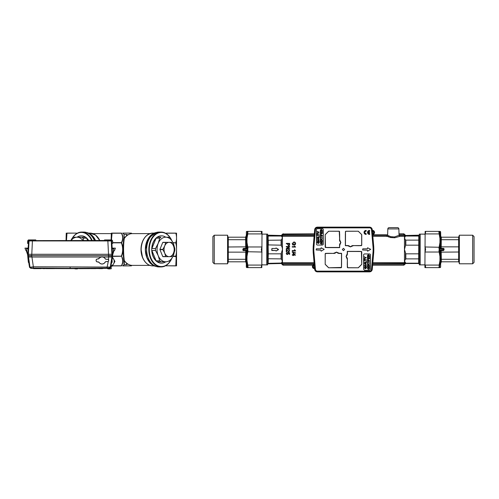 <?xml version="1.0" encoding="UTF-8"?>
<svg xmlns="http://www.w3.org/2000/svg" width="499" height="499" viewBox="0 0 499 499"><rect width="100%" height="100%" fill="white"/><g stroke="black" fill="none" stroke-linecap="round" stroke-linejoin="round"><path stroke-width="0.75" d="M96.756 268.568L103.087 268.493M96.594 268.556L103.293 268.468M96.75 268.574L99.937 268.562M53.337 268.63L52.264 268.63L53.337 268.63M51.272 268.63L50.199 268.63L51.272 268.63M48.041 268.63L50.031 268.63L48.041 268.63M47.86 268.63L45.983 268.63L47.86 268.63M45.041 268.63L42.783 268.63L45.041 268.63M39.259 268.63L34.699 268.63L39.259 268.63M35.454 268.63L38.498 268.63L35.454 268.63M54.085 268.63L54.559 268.63L54.085 268.63M53.505 268.63L53.144 268.63L53.505 268.63M52.782 268.63L53.144 268.63L52.782 268.63M51.54 268.63L51.871 268.63L51.54 268.63M50.411 268.63L51.098 268.63L50.411 268.63M49.432 268.63L49.07 268.63L49.432 268.63M48.709 268.63L49.07 268.63L48.709 268.63M48.303 268.63L47.673 268.63L48.303 268.63M46.706 268.63L46.195 268.63L46.706 268.63M44.742 268.63L45.209 268.63L44.742 268.63M44.161 268.63L43.8 268.63L44.161 268.63M43.438 268.63L43.8 268.63L43.438 268.63M40.444 268.63L41.267 268.63L40.444 268.63M89.44 268.63L86.714 268.63L89.44 268.63M83.433 268.63L85.005 268.63M92.546 268.63L90.868 268.63L92.546 268.63M91.074 268.63L93.244 268.63L91.074 268.63M95.446 268.63L93.17 268.63L95.446 268.63M95.739 268.63L93.375 268.63L95.739 268.63M101.702 268.63L98.796 268.63L101.702 268.63M100.137 268.63L101.571 268.63L100.137 268.63M102.351 268.63L101.578 268.63L102.351 268.63M101.203 268.63L100.343 268.63L101.203 268.63M101.285 268.63L100.636 268.63L101.285 268.63M79.241 268.587L92.864 268.593L79.241 268.68M97.137 268.537L95.309 268.568M97.723 268.524L97.137 268.549M104.827 268.35L97.723 268.543M80.707 268.612A2378.802 2378.802 0 0 0 82.316 268.599L85.005 268.556M102.401 268.468L85.005 268.643M40.706 268.63L33.545 268.63L40.706 268.63M40.425 268.63L33.832 268.63L40.425 268.63M36.801 268.63L37.568 268.63L36.801 268.63M36.976 268.63L37.512 268.63L36.976 268.63M35.516 268.63L36.383 268.63L35.516 268.63M36.627 268.63L35.666 268.63L36.627 268.63M34.955 268.63L34.525 268.63L34.955 268.63M37.843 268.63L38.885 268.63L37.843 268.63M105.064 239.932L108.614 239.932M28.1 240.618L28.387 239.932L29.279 239.932L28.387 239.932L28.1 240.618L109.849 240.481L109.849 240.069L107.11 240.069L107.11 240.481L105.064 240.618L35.217 240.618L36.04 240.618L35.766 239.932L31.736 239.932M28.717 240.618L28 240.618L28.717 240.618M28.468 243.35L28.618 240.936L29.029 240.936L28.337 255.65L27.919 255.65L28.518 240.942L27.657 240.942L28 240.618A0.343 0.343 0 0 0 27.657 240.942L27.551 243.35L27.657 240.942L27.551 243.35L28.374 243.35L27.551 243.35L27.657 240.942A0.343 0.343 0 0 1 28 240.618A0.343 0.343 0 0 0 27.657 240.942A0.343 0.343 -90 0 1 28 240.618L32.423 240.618L32.416 240.948L29.029 240.936A0.343 0.343 -90 0 1 29.372 240.618M111.527 240.618L112.624 240.942A0.343 0.343 0 0 0 112.281 240.618A0.343 0.343 0 0 1 112.624 240.942A0.343 0.343 0 0 0 112.281 240.618L107.859 240.618L107.865 240.948L70.141 240.948L70.141 240.618M28.611 255.65L111.944 255.65L111.252 240.936L110.909 240.618L112.181 240.618M111.932 243.606L112.73 243.35L112.624 240.942L112.73 243.35L111.901 243.35L112.169 247.997L111.913 243.35L112.73 243.35L112.624 240.942L112.73 243.35L111.807 243.487L111.657 240.936A0.343 0.343 -90 0 0 111.321 240.618L111.015 240.618M105.064 240.618L104.241 240.618L105.064 240.481L105.064 240.069L107.11 239.932M107.11 240.618L107.859 240.618M112.181 248.134L113.154 248.134L112.169 247.997L112.475 255.65L111.913 243.487M107.753 239.932L111.895 239.932L107.516 240.069M112.032 240.069L112.044 240.481L111.895 239.932L109.711 239.932M28.387 239.932L32.628 239.932M28.237 240.481L30.433 240.481L30.57 239.932L35.766 239.932M28.961 240.618L28.518 240.942L28.755 240.618M28.106 248.134L28.468 243.487M111.813 243.35L111.657 240.936L107.865 240.948L108.514 254.284L112.312 254.284L111.807 243.487M112.624 240.942A0.343 0.343 90 0 0 112.281 240.618L112.624 240.942M112.044 240.481L109.98 240.618M35.217 239.932L35.217 240.481L30.296 240.618M27.969 254.284L108.514 254.284L108.557 255.65L31.724 255.65L32.416 240.948L70.141 240.948M112.475 255.65L112.312 254.284M111.944 255.65L112.362 255.65M28.337 255.65L31.724 255.65L33.358 266.772L29.522 267.333L27.813 256.555M27.813 255.65L27.863 254.284L27.919 255.65M30.57 255.65L29.372 255.65M110.909 255.65L109.711 255.65M112.088 255.65L111.695 255.65L111.901 257.016L110.298 267.065L33.358 266.772L33.346 268.038L70.141 268.319L70.141 267.052M33.24 268.044L32.179 268.331A2378.802 2378.802 0 0 0 77.738 268.618L43.818 268.487M104.834 268.381A2378.802 2378.802 0 0 0 108.096 268.331L108.532 268.325A2378.802 2378.802 0 0 0 109.468 268.306L110.759 267.333L110.298 267.065L109.007 268.044L106.929 268.038L108.314 261.326M33.24 268.319L108.096 268.331M28.412 262.48L27.819 255.925L28.343 255.925L29.984 267.065L31.275 268.044L33.346 268.038M26.235 250.604L27.638 254.764L27.844 257.016L108.514 257.016L108.551 255.925L112.468 255.925L111.932 262.15M112.213 248.814L113.747 248.814L113.872 248.134L112.163 248.134M112.525 255.9L113.747 248.814M112.574 255.157L112.468 256.149M113.872 248.146L115.35 248.134L114.464 250.598L113.791 250.935L112.899 254.097L113.99 250.604M113.154 248.134L113.884 248.134M113.092 248.134L112.574 248.134M114.464 250.598L114.913 249.594M115.175 248.864L115.35 248.153M26.441 250.61L26.784 250.617L26.441 250.61M25.929 250.598L24.95 248.134L28.119 248.134M27.501 254.116L27.613 254.945M28.069 248.814L26.553 248.814L26.428 248.134M108.426 268.231L70.141 268.599L32.186 268.057M108.464 268.25L70.141 268.599L31.817 268.25M94.704 268.325A2378.621 2378.621 0 0 0 95.022 268.325L95.022 268.312M97.149 268.3L96.27 268.3A2378.608 2378.608 0 0 1 94.947 268.312L96.319 268.244M96.07 268.312L96.494 268.306M95.128 268.375L95.209 268.368A2378.671 2378.671 0 0 0 95.889 268.362L95.964 268.362M89.265 268.294L90.157 268.356L89.234 268.393M112.431 257.016L108.514 257.016L108.626 259.979M108.639 260.852L108.713 260.347M86.745 268.425L87.543 268.325M88.504 268.343L87.631 268.431L88.448 268.3M103.093 257.016L104.597 257.908A3.587 3.587 0 0 1 105.121 258.576A1.366 1.366 0 0 0 106.293 259.237L105.601 259.05M105.601 261.819L106.293 261.626A1.366 1.366 0 0 0 105.121 262.287A3.587 3.587 0 0 1 99.145 262.536A1.366 1.366 0 0 0 98.035 261.969L99.201 262.493A3.518 3.518 0 0 0 105.064 262.256A1.435 1.435 0 0 1 106.293 261.563L107.516 261.626A1.198 1.198 0 0 0 108.713 260.434A1.198 1.198 0 0 0 107.516 259.237L108.345 259.567M99.201 262.493A1.435 1.435 0 0 0 98.035 261.9L97.611 261.969C95.945 261.426 95.665 260.484 96.775 259.143A1.534 1.534 0 0 0 97.611 261.969L97.611 261.9A1.472 1.472 0 0 1 96.139 260.434A1.472 1.472 0 0 1 97.611 258.962L98.035 258.962A1.435 1.435 0 0 0 99.201 258.37A3.518 3.518 0 0 1 105.064 258.613A1.435 1.435 0 0 0 106.293 259.305L107.516 259.237L106.293 259.305M101.06 257.016L98.035 258.894L96.775 259.143M106.312 268.163L106.243 268.169A2378.608 2378.608 0 0 0 107.535 268.15L107.466 268.144M93.762 268.275L92.546 268.368L93.743 268.319M93.176 268.331L91.236 268.381L93.176 268.331M93.706 268.319L91.236 268.381M93.874 268.375L92.546 268.368M87.787 268.375L88.379 268.319M87.631 268.45L87.631 268.381A2378.608 2378.608 0 0 0 88.379 268.368L90.02 268.306M97.392 268.35A2378.677 2378.677 0 0 0 99.276 268.331L99.276 268.312A2378.658 2378.658 0 0 1 98.546 268.319L98.409 268.275A2378.608 2378.608 0 0 1 97.392 268.287L97.255 268.287M99.276 268.331L98.546 268.319M100.761 268.2L100.761 268.287A2378.652 2378.652 0 0 0 101.515 268.275L101.515 268.206M99.607 268.325L99.607 268.325A2378.677 2378.677 0 0 0 101.615 268.3L101.615 268.281A2378.658 2378.658 0 0 1 100.761 268.294L100.761 268.269A2378.633 2378.633 0 0 0 101.515 268.262L101.584 268.206M101.615 268.3L100.761 268.269A2378.627 2378.627 0 0 0 101.615 268.25L101.684 268.181M99.476 268.262L99.607 268.256A2378.608 2378.608 0 0 0 101.615 268.231L99.607 268.256M103.087 268.169L103.087 268.237A2378.627 2378.627 0 0 0 103.829 268.219L103.898 268.15M101.802 268.231L103.829 268.2A2378.608 2378.608 0 0 1 101.933 268.231L101.865 268.225M101.933 268.294A2378.677 2378.677 0 0 0 102.95 268.281L102.95 268.213M102.95 268.281L103.087 268.256A2378.652 2378.652 0 0 0 103.773 268.244L103.842 268.175M103.087 268.275L103.773 268.231A2378.639 2378.639 0 0 1 103.087 268.237L103.087 268.213M105.308 268.138L105.308 268.206A2378.627 2378.627 0 0 0 106.056 268.188L106.125 268.113M104.154 268.2L104.154 268.2A2378.608 2378.608 0 0 0 106.056 268.169L104.154 268.2M104.154 268.262A2378.677 2378.677 0 0 0 105.17 268.25L105.17 268.181M106 268.213L106 268.194A2378.639 2378.639 0 0 1 105.308 268.206L105.308 268.225A2378.652 2378.652 0 0 0 106 268.213L106.069 268.144M106.137 268.213L105.308 268.244M106.929 268.038L70.141 268.319M108.489 268.3L109.468 268.306L109.007 268.044M31.73 255.925L28.343 255.925M26.553 248.814L27.707 255.164M108.557 255.925L111.67 255.925M31.275 268.044L30.813 268.306L29.522 267.333M31.855 268.231L30.813 268.306A2378.802 2378.802 0 0 0 31.749 268.325M27.844 257.016L28.349 262.15L27.825 257.016M111.277 268.712L107.584 268.712L111.277 268.712L111.071 266.241L112.075 266.241A5.464 5.464 0 0 0 112.25 266.142L114.895 261.557A5.464 5.464 0 0 0 114.895 261.357L112.25 256.773M111.152 265.917A4.784 4.784 0 0 0 112.425 257.727M111.857 262.717A2.732 2.732 0 0 0 112.125 260.989M75.811 268.949L74.445 268.712L78.137 268.687M76.478 268.961L78.137 268.712M76.104 268.961L74.445 268.63M77.264 268.899L78.094 268.724M108.957 268.949L107.584 268.712L107.584 268.337M109.287 268.967L109.605 268.961M110.404 268.899L111.233 268.724M424.917 264.875L420.202 264.875L420.202 234.125L419.316 234.125L419.316 264.875L420.202 264.875L419.316 264.875M424.917 234.125L420.202 234.125M441.565 237.2L440.997 236.969L440.704 235.491L440.704 247.984M440.704 251.016L440.704 263.509L441.316 261.8L458.643 261.8L458.643 259.293L458.643 261.8L441.316 261.8L441.316 259.293L458.643 259.293L458.643 237.2L441.316 237.2L441.185 248.359M440.636 237.206L440.636 248.053M440.636 250.947L440.636 266.928A0.686 0.686 0 0 1 439.95 267.607L440.542 267.264L439.482 266.846L440.542 260.459A0.686 0.418 180 0 0 440.636 260.253L440.636 256.174L439.575 250.928L440.636 251.309L441.135 250.629M441.11 245.888L440.997 239.62L440.873 248.203L440.997 246.849L458.968 246.849L459.099 250.748M441.178 257.59L440.873 250.797L440.997 262.031L441.316 261.8M441.316 237.2L440.997 236.969L441.316 239.707L458.643 239.707L458.968 236.969L458.4 237.2M441.185 250.641L441.316 259.293L440.997 259.38M458.643 237.2L459.361 235.216L459.361 263.784L458.968 262.031L458.4 261.8L458.968 262.031L458.968 259.38L459.124 260.971M459.13 261.326L459.099 261.807M440.997 252.151L458.643 252.007L458.968 252.151L458.968 259.38L458.968 239.62M458.837 240.743L458.968 246.849M459.105 237.243L459.13 237.611M459.361 235.216L472.684 235.216L472.684 263.784L459.361 263.784M472.684 263.784L474.05 262.412L474.05 236.588L472.684 235.216M424.917 234.486L425.136 233.919C425.753 232.303 425.753 231.461 425.136 231.393L424.917 267.607L439.95 267.607L439.145 267.607L439.738 267.239M439.95 267.607A0.686 0.686 0 0 0 440.636 266.928L439.95 267.607A0.686 0.686 0 0 0 440.636 266.928L440.542 260.459L439.95 260.597L439.95 256.511L440.542 256.299L440.542 251.278M424.917 264.514L425.136 265.081C425.753 266.697 425.753 267.539 425.136 267.607C425.753 267.539 425.753 266.697 425.136 265.081L439.145 265.081L439.145 267.607L439.145 265.081L439.738 265.013M439.07 233.594L439.145 233.919L425.136 233.919C425.753 232.303 425.753 231.461 425.136 231.393L439.95 231.393L440.542 231.736L439.145 231.393L438.889 231.829L439.145 233.919L439.145 231.393L439.738 231.761L440.542 238.541L440.636 232.072L439.95 231.393A0.686 0.686 0 0 1 440.636 232.072L440.704 235.491M424.917 246.406L425.136 246.974L439.738 247.273L440.636 242.826L440.636 238.747L439.95 238.403L439.145 233.919L439.738 233.987M424.917 252.594L425.603 249.5L425.136 246.974M440.636 266.928L440.636 260.253A0.686 0.343 0 0 1 439.95 260.597L439.145 265.081M425.136 252.026L439.145 252.026L439.95 256.511A0.686 0.343 0 0 0 440.636 256.174L440.636 251.296A0.686 0.686 0 0 1 441.322 250.629M439.738 251.727L439.145 252.026L438.939 250.766L439.575 250.928L439.937 250.448L439.32 250.298L438.939 250.766L439.488 250.005L439.145 250.192L439.145 248.808L439.937 248.552L439.738 247.273M439.95 231.393A0.686 0.686 0 0 1 440.636 232.072L440.636 238.747A0.686 0.343 0 0 0 439.95 238.403L439.95 242.489L438.939 248.234L439.488 248.995L440.636 248.982M440.467 251.278L441.06 250.629L443.368 250.629L444.054 249.943L444.054 249.057L439.488 248.995L439.488 250.005L444.054 249.943M443.025 250.629L441.659 250.629L443.025 250.629L443.368 250.068L443.025 248.371L441.06 248.371L440.636 247.691A0.686 0.686 0 0 0 441.322 248.371M439.201 248.833L438.939 248.234L440.636 247.691L440.636 242.826A0.686 0.343 0 0 0 439.95 242.489L440.542 242.701L440.542 247.722L441.135 248.371M439.488 248.995L439.295 248.683L441.06 248.371L440.542 247.722M441.06 250.629L439.295 250.317L439.488 250.005M444.054 249.057A0.686 0.686 0 0 0 443.368 248.371L443.025 248.371M262.019 234.125L267.62 234.125L266.734 234.125L266.734 264.875L267.62 264.875L262.019 264.875M267.62 264.875L267.62 234.125M390.892 236.682L394.528 236.938L398.982 235.335M392.258 236.95L391.665 236.857M389.183 227.631L397.522 227.631L389.183 227.631A1.366 1.366 0 0 0 387.817 228.929L387.598 236.077L388.035 235.509L387.199 236.177L386.351 235.422M397.522 227.631A1.366 1.366 0 0 1 398.882 228.929L399.032 234.792M405.325 235.665L405.681 235.528L405.494 235.983L418.804 235.802L418.655 263.509L419.197 263.821L419.197 235.179L405.83 235.491A0.686 0.686 0 0 0 405.668 235.509L404.483 234.324L405.668 235.509M418.655 263.509L405.83 263.509A0.686 0.686 0 0 1 405.668 263.491M281.611 263.335L282.471 262.636L282.471 261.039L281.105 258.881L268.131 258.744L268.281 253.823L281.105 253.823L282.471 249.5L282.39 236.277L281.255 235.528L281.442 235.983L268.131 235.802L268.131 240.256L281.105 240.119L282.471 237.961L281.442 235.983M281.268 263.491L282.453 264.676L281.268 263.491A0.686 0.686 0 0 1 281.105 263.509L267.738 263.821L267.738 235.179L281.105 235.491A0.686 0.686 0 0 1 281.268 235.509L282.796 233.981A0.686 0.686 0 0 1 283.276 233.782L282.39 236.277M268.281 258.881L268.131 263.335L281.442 263.048L281.255 263.472L282.39 263.647L282.39 262.724M314.227 234.811L282.933 234.811L282.453 234.324L281.442 235.634M314.32 233.782L282.796 233.981L314.32 233.782M403.878 234.443L403.66 233.782L399.131 233.782M387.598 236.077L388.035 235.509L390.692 236.626L390.33 237.518L394.728 237.786L399.818 236.364L399.063 235.353L404.546 235.353L405.4 235.696L404.464 236.364L404.464 237.961L405.494 235.983M404.546 236.277L404.546 235.353L404.003 234.811L399.032 234.811L399.063 235.353M403.66 233.782L404.14 233.981L403.66 233.782A0.686 0.686 0 0 1 404.14 233.981L403.66 233.782L404.483 234.324L404.003 234.811M418.655 263.198L405.83 263.198L404.464 261.039L405.83 258.881L418.655 258.881M404.483 264.676L403.66 265.219L372.616 265.219L403.66 265.219L404.003 264.189L404.483 264.676L405.681 263.472L372.753 263.647M312.91 265.219L283.276 265.219L282.933 264.189L282.453 264.676L282.796 265.019A0.686 0.686 0 0 0 283.276 265.219L312.91 265.219M387.224 236.177L390.23 237.493M418.804 236.027L405.419 236.027M418.655 235.89L418.655 235.491M418.655 253.823L405.83 253.823L404.464 249.5L404.464 262.636L405.4 263.304M268.281 263.198L268.281 263.509M281.442 263.048L282.471 261.039L282.471 249.5L282.191 247.429L281.105 245.177L268.131 244.909L268.281 253.823M268.281 245.177L268.281 240.119M268.281 235.89L268.281 235.491M268.131 236.027L281.517 236.027M281.536 235.696L282.39 235.353L314.183 235.353M387.199 236.177L386.345 235.353L372.753 235.353M405.494 245.483L404.464 249.5L404.464 237.961L405.494 239.969L405.494 245.483L405.83 245.177L405.83 240.119L405.494 239.969M287.212 252.787L286.594 253.436L287.424 254.166L288.197 253.442L287.911 252.432L289.626 252.787L289.607 254.347L289.258 254.347L289.245 253.099L288.266 252.912L288.522 253.561L287.449 254.515L286.675 254.265L286.27 253.436L287.181 252.4L286.258 253.436L286.669 254.278L287.449 254.527L288.534 253.561L288.291 252.931L289.233 253.112L289.245 254.359L289.62 254.359L289.638 252.781L287.911 252.432L288.185 253.442L287.424 254.153L286.607 253.436L287.187 252.388L287.224 252.8M286.301 246.531L289.669 246.531L289.676 247.005L287.1 248.664L289.682 248.664L289.694 249.132L289.694 248.652L287.143 248.652L289.688 247.011L289.682 246.518L286.289 246.518L286.289 246.98L286.289 246.518M289.694 249.132L286.283 249.132L286.283 248.621L288.859 246.98L286.289 246.98L288.859 246.98M293.106 255.12L292.277 255.12L293.1 254.789L293.069 253.267L295.545 255.132L293.481 253.267L293.069 253.267L293.088 254.777L292.258 254.777L293.1 255.563L293.094 255.132M295.545 255.132L293.443 255.132L293.1 255.563L293.437 255.563M292.221 250.579L292.221 251.009L292.221 250.579L294.915 250.592L292.221 250.579M294.379 249.787L295.62 251.003L294.784 249.787M295.633 251.009L292.221 251.009L295.633 251.009M294.616 244.547L295.346 243.556L294.647 242.389L293.93 242.252L292.508 243.562L292.907 244.579L293.624 244.579L293.911 243.674L293.942 244.984L292.72 244.984L292.239 243.599L292.72 244.984L293.93 244.972L293.923 243.662L293.612 244.566L292.913 244.566L292.52 243.562L293.93 242.271L294.635 242.402L295.333 243.556L294.691 244.922L295.346 244.535L295.633 243.562L295.084 242.308L293.911 241.94L292.221 243.606L293.911 241.959L295.071 242.321L295.62 243.562L295.339 244.529L294.691 244.922L294.603 244.541M292.227 246.643L292.227 247.067L292.227 246.643L294.909 246.643L294.404 245.864L294.89 246.631M294.422 245.876L295.614 247.055L294.404 245.864M295.626 247.067L292.227 247.067L295.626 247.067M292.227 251.901L292.227 252.244L295.62 253.193L292.227 251.901L295.62 252.868M286.332 243.4L286.326 243.786L287.723 243.786L287.711 244.666L288.715 245.876L289.638 245.109L289.645 243.4L286.332 243.4L289.645 243.4M286.289 249.668L288.746 251.427L289.314 250.785L288.74 249.712L289.682 250.797L288.753 251.827L286.707 250.192L286.7 251.87L286.719 250.217L288.753 251.839L289.694 250.797L288.734 249.7L289.301 250.785L288.746 251.415L286.276 249.656L286.289 251.883L286.276 249.656M286.713 251.883L286.289 251.883L286.713 251.883M418.655 240.119L405.83 240.119M418.655 245.177L405.83 245.177M404.546 262.724L404.546 263.647L404.003 264.189L372.709 264.189M278.448 249.681L276.022 247.966L275.616 248.477L271.924 248.477L271.718 250.317L275.616 250.523L276.128 251.009L278.442 249.332L276.022 247.972L275.616 248.49L271.924 248.49L271.924 250.51L275.616 250.51L276.022 251.028L278.442 249.668M289.682 249.12L286.283 249.132M286.289 249.12L286.283 248.621M286.295 248.633L288.902 246.968M295.533 255.12L293.443 255.132M293.431 255.12L293.424 255.55M294.398 249.799L294.772 249.799M292.239 246.656L294.934 246.656M295.608 252.874L292.227 252.244L292.239 251.92M289.632 243.412L289.626 245.103L288.715 245.864L287.723 244.666L287.742 243.774L286.326 243.786M286.339 243.774L286.345 243.412M293.437 254.789L293.456 253.717L294.872 254.789L293.437 254.789L293.468 253.742L294.834 254.777L293.449 254.777M289.345 244.647L289.358 243.774L288.017 243.774L288.029 244.653L288.703 245.446L289.345 244.647L288.703 245.446L288.029 244.653M289.358 243.774L289.333 244.647M288.017 243.774L289.345 243.786M288.042 244.653L288.029 243.786M314.62 268.624A2.052 2.052 0 0 1 312.393 266.672A2.052 2.052 0 0 1 314.258 264.539L314.301 264.701C312 266.042 312.043 267.296 314.439 268.468L314.682 269.385C314.95 270.92 315.855 271.749 317.408 271.88L369.528 271.88C371.081 271.749 371.986 270.92 372.254 269.385L373.757 252.151L373.757 246.849L372.684 234.592M372.585 233.426L372.254 229.615C371.986 228.08 371.081 227.251 369.528 227.12L317.408 227.12C315.855 227.251 314.95 228.08 314.682 229.615L313.179 246.849L313.179 252.151L314.258 264.539M372.304 230.245L372.447 230.37A2.052 2.052 0 0 1 374.543 232.266A2.052 2.052 0 0 1 372.803 234.443M314.351 265.262L314.339 265.424C312.935 266.26 312.973 267.034 314.439 267.745L314.582 267.901A1.329 1.329 0 0 1 313.116 266.628A1.329 1.329 0 0 1 314.351 265.262L314.301 264.701M314.339 265.424L314.538 267.738M372.753 233.551C373.988 232.671 373.919 231.91 372.553 231.255L372.41 231.405M314.632 268.456L314.582 267.901M372.659 234.567L372.778 234.418A2.021 2.021 0 0 0 374.512 232.278A2.021 2.021 0 0 0 372.422 230.395L372.447 230.37M372.628 234.293L372.722 233.582A1.191 1.191 0 0 0 372.516 231.23L372.553 231.255M322.816 244.909A1.023 1.023 0 0 0 323.159 244.566M367.383 248.814L362.804 248.814L362.598 249.98L367.383 250.186L367.588 251.209L370.688 249.319L367.588 247.791L367.383 248.814M320.919 248.814L316.341 248.814L316.135 249.98L320.919 250.186L321.125 251.209L324.219 249.319L321.125 247.791L320.919 248.814M366.222 230.444A1.984 1.984 0 0 0 364.033 232.415A1.984 1.984 0 0 0 366.222 234.387L366.017 233.713C364.345 232.852 364.345 231.985 366.017 231.118L366.222 230.444A1.984 1.984 0 0 0 366.017 230.438M369.697 231.137A1.297 1.297 0 0 0 369.491 231.118L369.697 230.444A1.984 1.984 0 0 0 367.507 232.415A1.984 1.984 0 0 0 369.697 234.387L369.697 233.7L368.225 232.727L369.453 232.727L369.453 232.11L368.225 232.11L369.491 231.118A1.297 1.297 0 0 0 368.574 231.492M342.302 249.5L343.468 248.334L344.634 249.5L343.468 250.666L342.302 249.5M327.512 253.299L333.638 253.392A3.412 3.412 0 0 0 336.02 252.425A0.686 0.686 0 0 1 336.975 252.425L337.043 252.357A0.78 0.78 0 0 0 335.952 252.357L333.638 253.299M341.584 265.044L341.584 253.299L339.357 253.299L337.043 252.357M327.444 247.616L339.669 247.616L339.669 245.389L340.611 243.075A0.78 0.78 0 0 0 340.611 241.984L339.669 239.67L339.669 233.956M347.267 265.044L347.36 259.33A3.412 3.412 0 0 0 346.393 256.948A0.686 0.686 0 0 1 346.393 255.993L346.325 255.925A0.78 0.78 0 0 0 346.325 257.016L347.267 259.33M359.492 251.384L347.267 251.384L347.267 253.611L346.325 255.925M359.423 245.701L353.298 245.608A3.412 3.412 0 0 0 350.916 246.575A0.686 0.686 0 0 1 349.961 246.575L349.893 246.643A0.78 0.78 0 0 0 350.984 246.643L353.298 245.701M345.352 233.956L345.352 245.701L347.578 245.701L349.893 246.643M370.458 269.317L369.435 270.339L370.458 269.317L370.458 254.964A1.023 1.023 0 0 0 369.435 253.941L364.65 253.941A1.023 1.023 0 0 0 363.628 254.964L363.628 269.317L364.65 270.339L363.628 269.317M317.501 228.661A1.023 1.023 0 0 0 316.478 229.683L316.478 244.036A1.023 1.023 0 0 0 317.501 245.059L322.285 245.059L323.308 244.036L323.308 229.683A1.023 1.023 0 0 0 322.285 228.661L317.501 228.661M366.222 231.137A1.297 1.297 0 0 0 364.875 233.039M364.888 233.052A1.297 1.297 0 0 0 366.222 233.7M368.53 231.542A1.297 1.297 0 0 0 368.225 232.11M368.225 232.727A1.297 1.297 0 0 0 368.767 233.495M368.886 233.569A1.297 1.297 0 0 0 369.697 233.7M339.357 253.299L341.491 253.392L341.491 267.439L341.148 267.776L328.604 267.776L325.192 264.364L325.192 253.698L327.512 253.355M328.604 267.776L341.422 267.439L341.584 253.299M341.528 265.044L341.528 267.439L341.148 267.714M339.669 245.389L339.669 247.616M327.45 247.56L325.192 247.217L325.192 234.636L328.604 231.224L339.27 231.224L339.613 233.956M347.267 253.611L347.36 251.477L361.407 251.477L361.744 251.82L361.744 264.364L358.332 267.776L347.666 267.776L347.323 265.044M361.744 264.364L361.407 251.546L347.267 251.384M359.486 251.44L361.407 251.44L361.675 251.82M345.352 245.701L345.445 231.561L345.788 231.224L358.332 231.224L361.744 234.636L361.744 245.302L359.423 245.645M345.408 233.956L345.408 231.561L345.788 231.224L345.408 231.561M364.65 270.339L369.435 270.339M322.36 230.37L322.366 231.18L320.314 231.18L320.489 229.821L321.849 229.59M320.489 229.821L320.314 230.482L320.489 229.821L321.325 229.503L322.366 230.451M320.296 243.443L320.882 242.508L320.526 243.312L321.325 243.955L322.129 243.156M320.526 243.312L320.944 242.801L320.526 243.312L320.944 242.801L320.526 243.312L320.944 242.801L320.526 243.312L321.325 243.955L322.154 243.319L321.643 242.745L321.917 242.533M321.325 243.955L322.154 243.319L321.643 242.745L322.148 243.4M321.705 242.458L322.391 243.294L321.705 242.458L322.391 243.294L321.325 244.242L320.289 243.3L320.882 242.508L320.289 243.3M317.788 232.565L318.094 232.372L317.158 231.442L319.21 232.228L317.158 233.307L318.094 232.372L317.763 232.166L318.094 232.372M317.913 241.585L319.36 241.603L319.235 242.52L317.95 243.437M318.767 243.319L318.187 243.456L317.133 242.508L318.181 241.566L318.98 241.878L319.173 241.51M318.181 241.566L318.942 241.847M319.36 241.603L319.235 242.52M317.383 241.865L317.757 241.628M318.474 241.142L317.158 240.855L318.325 240.855L318.923 240.088M318.961 240.487L318.325 240.855L318.973 240.375L318.325 240.855L318.973 240.375L317.158 239.564L318.337 239.564L319.235 240.35L318.337 241.142M320.795 238.622L320.314 239.308L320.869 238.622L320.314 239.308L320.869 238.622L321.418 239.164L322.366 238.453L321.443 239.614L322.366 240.194L320.314 240.194L320.869 238.622L321.418 239.164L321.799 238.79M321.406 239.108L320.869 238.622M321.93 239.04L321.456 239.47M325.529 253.461L333.638 253.392L325.529 253.355M325.192 234.636L325.529 247.523L339.576 247.523L339.576 245.389A3.412 3.412 0 0 1 340.543 243.007L340.611 243.075M325.529 247.56L325.254 247.18M339.669 239.67L339.233 231.224L339.576 231.561L339.576 239.67A3.412 3.412 0 0 0 340.543 242.052A0.686 0.686 0 0 1 340.543 243.007L340.493 242.963A0.618 0.618 0 0 0 340.493 242.102L340.611 241.984M347.429 267.439L347.36 259.33L347.323 267.439M361.407 245.539L353.298 245.608L361.407 245.645M345.514 231.561L345.445 245.608L347.578 245.701M369.503 255.575L369.516 256.467L367.464 256.467L367.638 255.101L368.992 254.87M367.638 255.101L367.464 255.762L367.638 255.101L368.474 254.783L369.516 255.731M367.676 268.662L368.094 268.082L367.676 268.593L368.094 268.082L367.676 268.593L368.094 268.082L367.676 268.593L368.474 269.235L369.304 268.605L368.855 267.738L369.541 268.574L368.474 269.529L367.439 268.581L368.031 267.795L367.676 268.593L368.474 269.235L369.279 268.437M369.297 268.687L368.954 268.082M368.855 267.738L369.541 268.574L369.148 267.857M367.439 268.581L368.031 267.795L367.439 268.581M364.937 257.852L365.243 257.659L364.307 256.723L365.493 257.515L366.36 257.515L364.307 258.588L365.243 257.659L364.912 257.447L365.243 257.659M365.062 266.871L366.509 266.89L366.385 267.807L365.1 268.718M365.917 268.605L365.337 268.736L364.282 267.788L365.33 266.846L366.129 267.165L366.322 266.79M365.33 266.846L366.06 267.096M366.509 266.89L366.385 267.807M365.555 266.422L364.307 266.135L365.474 266.135L366.073 265.374M365.474 265.137L366.123 265.655L365.474 266.135L366.123 265.655L365.474 266.135L366.123 265.655L365.474 265.137L364.307 265.137L365.486 264.85L366.385 265.63L365.486 266.422M367.944 263.909L367.464 264.589L368.012 263.902L367.464 264.589L368.012 263.902L368.568 264.445L369.516 263.734L368.593 264.894L369.516 265.48L367.464 265.48L368.012 263.902L368.568 264.445L368.948 264.071M368.568 264.445L368.012 263.902L368.536 264.314M369.079 264.32L368.593 264.894L369.079 264.32M322.366 240.593L322.366 242.09L320.314 242.09L320.314 240.643L320.551 241.797L321.181 241.797L321.181 240.724L321.418 241.797L322.129 241.797L322.366 240.593M319.21 234.043L317.395 234.337L317.158 234.992L317.158 233.389L317.395 234.043L319.21 234.043M319.21 235.31L317.158 235.597L319.21 235.31M319.21 235.94L319.21 237.2L317.158 237.2L318.973 236.913L319.21 235.94M319.21 239.065L317.158 238.235L319.21 237.418L318.58 237.961L318.58 238.834L319.21 239.065M318.973 240.375L318.325 239.857M322.366 237.356L320.551 237.649L320.314 238.304L320.314 236.701L320.551 237.356L322.366 237.356M322.366 236.071L320.314 236.358L322.366 236.071M322.366 235.31L320.314 235.597L320.314 234.231L320.551 235.31L321.206 235.31L321.206 234.387L321.443 235.31L322.366 235.31M322.366 233.544L320.314 233.838L322.366 233.544M322.366 231.573L322.366 233.077L320.314 233.077L320.314 231.63L320.551 232.784L321.181 232.784L321.181 231.704L321.418 232.784L322.129 232.784L322.366 231.573M369.516 265.873L369.516 267.37L367.464 267.37L367.464 265.923L367.701 267.084L368.331 267.084L368.331 266.004L368.568 267.084L369.279 267.084L369.516 265.873M368.474 269.235L369.304 268.605L368.792 268.025M366.36 259.33L364.544 259.617L364.307 260.278L364.307 258.669L364.544 259.33L366.36 259.33M366.36 260.59L364.307 260.877L366.36 260.59M366.36 261.22L366.36 262.48L364.307 262.48L366.123 262.193L366.36 261.22M366.36 264.351L364.307 263.516L366.36 262.705L365.73 263.241L365.73 264.114L366.36 264.351M369.516 262.642L367.701 262.929L367.464 263.584L367.464 261.981L367.701 262.642L369.516 262.642M369.516 261.351L367.464 261.644L369.516 261.351M369.516 260.59L367.464 260.877L367.464 259.511L367.701 260.59L368.356 260.59L368.356 259.673L368.593 260.59L369.516 260.59M369.516 258.831L367.464 259.118L369.516 258.831M369.516 256.86L369.516 258.357L367.464 258.357L367.464 256.91L367.701 258.07L368.331 258.07L368.331 256.991L368.568 258.07L369.279 258.07L369.516 256.86M322.129 230.894L321.98 229.989L320.595 230.139L320.551 230.894L322.129 230.894M317.776 238.534L318.343 238.747L318.343 238.048L317.395 238.397L317.776 238.534M318.636 242.439L318.83 242.077L318.636 242.439L318.83 242.077L318.181 241.853L317.37 242.508L318.187 243.169L318.998 242.508L318.78 242.027M321.206 239.907L320.876 238.909L320.551 239.907L321.206 239.907M325.254 253.735L325.192 264.364M339.233 231.287L328.604 231.224M347.703 267.714L358.332 267.776M358.332 231.224L345.788 231.287M361.744 234.636L358.301 231.287M369.279 256.174L369.129 255.27L367.744 255.419L367.701 256.174L369.279 256.174M364.925 263.821L365.493 264.027L365.493 263.329L364.544 263.678L364.925 263.821M365.979 267.358L365.33 267.133L365.979 267.358L365.786 267.72L365.979 267.358L365.33 267.133L364.519 267.788L365.337 268.45L366.147 267.788L365.929 267.314M368.356 265.187L368.019 264.189L367.701 265.187L368.356 265.187M320.701 229.983L320.551 230.476L321.325 229.79L320.595 230.139L321.942 229.952M321.98 229.989L321.325 229.79L322.129 230.469L321.98 229.989M317.807 238.248L317.395 238.397M318.181 241.853L318.83 242.077L318.181 241.853L317.37 242.508L318.187 243.169L318.986 242.639M317.794 243.107L318.187 243.169M320.876 238.909L320.551 239.295L320.876 238.909L320.551 239.295L320.876 238.909L320.551 239.295L320.876 238.909L321.206 239.358L320.876 238.909M367.744 255.419L368.474 255.07L367.85 255.263M368.474 255.07L369.279 255.75L369.092 255.239M364.95 263.528L364.544 263.678M365.33 267.133L364.519 267.788L365.337 268.45L366.147 267.851M364.944 268.393L365.337 268.45M368.019 264.189L367.701 264.576L368.019 264.189L367.701 264.576L368.019 264.189L367.701 264.576L368.019 264.189L368.356 264.638L368.019 264.189M245.371 261.8L245.938 262.031L246.232 263.509L246.232 251.016M246.232 247.984L246.232 235.491L245.62 237.2L228.286 237.2L228.286 239.707L228.286 237.2L245.62 237.2L245.62 239.707L228.286 239.707L228.286 261.8L245.62 261.8L245.751 250.641M246.3 261.794L246.3 251.309A0.686 0.686 0 0 0 245.614 250.629M246.3 248.053L246.232 235.491M245.826 253.112L245.938 259.38L246.063 250.797L245.938 252.151L227.968 252.151L227.837 248.252M245.758 241.41L246.063 248.203L245.938 236.969L245.62 237.2M245.62 261.8L245.938 262.031L245.62 259.293L228.286 259.293L227.968 262.031L228.536 261.8M245.751 248.359L245.62 239.707L245.938 239.62M228.286 261.8L227.575 263.784L227.575 235.216L227.968 236.969L228.536 237.2L227.968 236.969L227.968 239.62L227.812 238.029M227.806 237.674L227.837 237.193M245.938 246.849L228.286 246.993L227.968 239.62L227.968 259.38M228.099 258.257L227.968 252.151M227.831 261.757L227.806 261.389M227.575 263.784L214.252 263.784L214.252 235.216L227.575 235.216M214.252 235.216L212.886 236.588L212.886 262.412L214.252 263.784M246.986 231.393A0.686 0.686 0 0 0 246.3 232.072L246.986 231.393A0.686 0.686 0 0 0 246.3 232.072A0.686 0.686 0 0 1 246.986 231.393L247.791 231.393L246.394 231.736L247.454 232.154L246.394 238.541A0.686 0.418 0 0 0 246.3 238.747L246.3 242.826L247.361 248.072L246.3 247.691L245.801 248.371M262.019 264.514L261.8 265.081C261.183 266.697 261.183 267.539 261.8 267.607L262.019 231.393L247.791 231.393L247.198 231.761M262.019 234.486L261.8 233.919C261.183 232.303 261.183 231.461 261.8 231.393C261.183 231.461 261.183 232.303 261.8 233.919L247.791 233.919L247.791 231.393L247.791 233.919L247.198 233.987M247.791 233.919L246.986 238.403A0.686 0.343 180 0 0 246.3 238.747L246.394 231.736L246.394 238.541L246.986 238.403L246.986 242.489L246.394 242.701L246.394 247.722M247.791 265.081L261.8 265.081C261.183 266.697 261.183 267.539 261.8 267.607L246.986 267.607L246.394 267.264L247.791 267.607L248.047 267.171L247.791 265.081L247.791 267.607L247.198 267.239L246.394 260.459L246.3 266.928L246.986 267.607A0.686 0.686 0 0 1 246.3 266.928L246.3 260.253L246.986 260.597L247.791 265.081L247.198 265.013M262.019 252.594L261.8 252.026L247.198 251.727L246.3 256.174L246.3 260.253A0.686 0.343 180 0 0 246.986 260.597L246.986 256.511L246.394 256.299L246.394 251.278L246.3 256.174A0.686 0.343 180 0 0 246.986 256.511L247.997 250.766L247.791 250.192L246.999 250.448L247.198 251.727M262.019 246.406L261.333 249.5L261.8 252.026M261.8 246.974L247.791 246.974L246.986 242.489A0.686 0.343 180 0 0 246.3 242.826L246.3 247.704A0.686 0.686 0 0 1 245.614 248.371M247.198 247.273L247.791 246.974L247.997 248.234L247.361 248.072L246.999 248.552L247.616 248.702L247.997 248.234L247.448 248.995L247.791 248.808L247.791 250.192L246.3 250.018M246.469 247.722L245.876 248.371L243.568 248.371L242.882 249.057L242.882 249.943L247.448 250.005L247.448 248.995L242.882 249.057M243.911 248.371L245.277 248.371L243.911 248.371L243.568 248.932L243.911 250.629L246.999 250.448L247.616 250.298L247.448 250.005M247.735 250.167L247.997 250.766L246.3 251.296M245.876 250.629L246.394 251.278M245.876 248.371L247.641 248.683L247.448 248.995M242.882 249.943A0.686 0.686 0 0 0 243.568 250.629L243.911 250.629M170.409 238.004A17.428 12.319 90 0 0 161.146 232.072L158.969 232.072A17.428 12.319 90 0 0 146.656 249.088A17.428 12.319 90 0 0 158.969 266.928L161.146 266.928A17.428 12.319 90 0 0 170.409 260.996M161.146 232.072A17.428 12.319 90 0 0 148.827 249.088A17.428 12.319 90 0 0 161.146 266.928M170.209 261.164A17.085 12.082 -90 0 1 156.823 265.318A17.085 12.082 -90 0 1 149.313 249.095A17.085 12.082 -90 0 1 157.085 233.538A17.085 12.082 -90 0 1 170.209 237.836M161.458 235.834A13.666 9.662 90 0 0 161.389 235.834A13.666 9.662 90 0 0 151.727 249.176A13.666 9.662 90 0 0 161.389 263.166A13.666 9.662 90 0 0 161.458 263.166M169.392 261.8A13.666 9.662 90 0 0 170.602 260.809L173.265 255.65A12.3 8.695 -90 0 1 165.737 261.8L160.965 261.8L165.743 261.8A12.3 8.695 -90 0 1 158.208 255.65L155.538 250.492L151.896 250.492A13.666 9.662 90 0 0 156.106 260.809L159.755 260.809A13.666 9.662 90 0 0 160.965 261.8L157.322 261.8A13.666 9.662 90 0 0 161.533 263.166A13.666 9.662 90 0 0 165.743 261.8M159.755 260.809L158.208 255.65A12.3 8.695 -90 0 1 157.042 249.207A12.3 8.695 -90 0 1 158.202 243.35A12.3 8.695 90 0 1 165.737 237.2A12.3 8.695 -90 0 1 173.265 243.35L170.602 238.191A13.666 9.662 90 0 0 169.392 237.2L165.737 237.2A13.666 9.662 90 0 0 161.533 235.834A13.666 9.662 90 0 0 157.322 237.2L160.965 237.2A13.666 9.662 90 0 0 159.755 238.191L156.106 238.191A13.666 9.662 90 0 0 151.896 248.508L155.538 248.508A13.666 9.662 -90 0 0 155.52 249.176A13.666 9.662 90 0 0 155.538 250.492M174.425 250.03A12.3 8.695 -90 0 1 173.272 255.65L174.818 250.492A13.666 9.662 90 0 0 174.837 249.824A13.666 9.662 90 0 0 174.818 248.508L173.272 243.35A12.3 8.695 -90 0 1 174.425 248.97M151.896 250.492L156.106 260.809M155.538 248.508L158.202 243.35A12.3 8.695 90 0 0 158.202 243.35L159.755 238.191M159.942 249.65L162.749 256.523A8.202 5.801 90 0 0 162.93 256.673L165.893 256.673A8.202 5.801 -90 0 1 165.712 256.523L164.726 253.087L162.905 249.65A8.202 5.801 -90 0 1 162.905 249.35L159.942 249.35A8.202 5.801 90 0 0 159.942 249.65L162.905 249.65M168.543 242.327L162.93 242.327A8.202 5.801 90 0 0 162.749 242.477L159.942 249.35M156.106 238.191L151.896 248.508M165.893 256.673L169.117 256.673A7.173 5.071 90 0 0 173.515 253.087L171.693 256.523A8.202 5.801 90 0 1 171.506 256.673L169.117 256.673A7.173 5.071 90 0 1 164.726 253.087A7.173 5.071 -90 0 1 164.046 249.332A7.173 5.071 -90 0 1 164.726 245.913L165.712 242.477A8.202 5.801 -90 0 1 165.893 242.327L169.117 242.327A7.173 5.071 90 0 0 164.726 245.913L162.905 249.35M162.749 242.477L165.712 242.477M173.515 245.913A7.173 5.071 90 0 0 169.117 242.327L171.506 242.327A8.202 5.801 -90 0 1 171.693 242.477L173.515 245.913L174.5 249.35A8.202 5.801 -90 0 1 174.5 249.65L173.515 253.087A7.173 5.071 90 0 0 174.188 249.668A7.173 5.071 90 0 0 173.515 245.913M162.749 256.523L165.712 256.523M165.986 256.673L167.758 256.673M169.641 256.673L170.739 256.673M169.024 256.673L169.448 256.673M162.93 242.327L165.893 242.327M166.061 265.786L166.279 265.78C164.527 265.805 164.527 265.805 166.279 265.78C164.527 265.805 164.527 265.805 166.279 265.78L175.791 265.898C176.789 265.898 176.789 265.898 175.791 265.898L176.141 257.696L175.791 256.149C176.789 251.714 176.789 247.286 175.791 242.851L172.953 242.608M176.54 265.898L176.54 233.102M176.141 241.304L175.791 242.608C176.789 239.47 176.789 236.339 175.791 233.201L175.791 233.102C176.789 233.102 176.789 233.102 175.791 233.102C176.789 233.102 176.789 233.102 175.791 233.102L166.516 233.102C164.77 233.102 164.77 233.102 166.516 233.102L166.105 233.551M176.303 258.463L176.097 257.496M175.841 256.555L172.953 256.392M166.279 233.22C164.527 233.195 164.527 233.195 166.279 233.22C164.527 233.195 164.527 233.195 166.279 233.22M166.516 265.898C164.77 265.898 164.77 265.898 166.516 265.898L166.105 265.449M125.754 236.557L123.864 238.453L124.519 237.979L124.02 237.942L124.02 234.299L124.263 238.017L126.016 236.426M125.754 262.443L124.769 261.351C126.927 263.983 129.472 265.331 132.397 265.387L149.887 265.387M126.016 262.574L124.769 261.351M126.571 263.185L126.571 264.601L124.263 264.601L124.282 260.484A15.887 11.234 90 0 0 132.397 265.387M124.769 237.649C126.927 235.017 129.472 233.669 132.397 233.613A15.887 11.234 90 0 0 124.282 238.516C123.503 243.824 123.372 249.993 123.902 257.016L124.282 260.484L123.864 260.547L124.02 264.701L122.685 265.898L130.694 265.898C131.686 265.898 131.686 265.898 130.694 265.898C131.686 265.898 131.686 265.898 130.694 265.898L122.922 265.799M123.864 238.453C123.01 243.793 122.873 249.993 123.446 257.066L123.864 260.547M121.419 233.102L121.419 233.102C119.673 233.102 119.673 233.102 121.419 233.102L112.088 233.102C111.09 233.102 111.09 233.102 112.088 233.102C111.09 233.102 111.09 233.102 112.088 233.102L121.357 233.102C123.11 233.102 123.11 233.102 121.357 233.102L121.6 233.22C123.347 233.195 123.347 233.195 121.6 233.22C123.347 236.383 123.347 239.557 121.6 242.757L121.6 242.757C123.347 247.255 123.347 251.746 121.6 256.243L121.687 256.012M112.387 265.898L121.357 265.898C123.11 265.898 123.11 265.898 121.357 265.898L121.6 265.78C123.347 265.805 123.347 265.805 121.6 265.78C123.103 263.104 123.315 260.391 122.249 257.64L121.357 256.149C123.11 251.714 123.11 247.286 121.357 242.851L112.705 242.851M122.866 261.994L122.91 260.572M122.261 257.671L121.357 256.149L112.5 256.149M121.6 256.243L112.481 256.392M112.069 233.258L121.357 233.201C123.11 236.339 123.11 239.47 121.357 242.608L112.693 242.608M112.088 233.102L111.483 239.932M111.339 233.102L111.14 239.932M94.405 240.618A17.428 12.319 -90 0 0 83.807 232.072L81.63 232.072A17.428 12.319 -90 0 0 72.374 238.004M92.234 240.618A17.428 12.319 -90 0 0 81.63 232.072M72.567 237.836A17.085 12.082 90 0 1 91.71 240.618M88.735 240.618A13.666 9.662 -90 0 0 81.393 235.834A13.666 9.662 -90 0 0 81.318 235.834M88.591 240.618A13.666 9.662 -90 0 0 86.67 238.191L83.027 238.191A13.666 9.662 -90 0 0 81.811 237.2L85.46 237.2A13.666 9.662 -90 0 0 81.243 235.834A13.666 9.662 -90 0 0 77.033 237.2L73.39 237.2A13.666 9.662 -90 0 0 72.174 238.191L70.789 240.618M81.811 237.2L77.033 237.2L81.811 237.2M73.39 237.2L77.039 237.2A12.3 8.695 90 0 1 83.059 240.618M83.027 238.191L83.62 240.618M87.662 240.618L86.67 238.191M77.039 237.2A12.3 8.695 -90 0 0 71.026 240.618M66.043 240.618L66.236 233.102M66.479 240.537L66.985 233.201L76.26 233.102C78.006 233.102 78.006 233.102 76.26 233.102L76.497 233.663M76.26 233.102L66.985 233.102C65.993 233.102 65.993 233.102 66.985 233.102L66.985 233.201M76.721 233.214L76.503 233.22C78.249 233.195 78.249 233.195 76.503 233.22C78.249 233.195 78.249 233.195 76.503 233.22L76.671 233.551M130.694 233.102L122.685 233.102L130.694 233.102C131.686 233.102 131.686 233.102 130.694 233.102C131.686 233.102 131.686 233.102 130.694 233.102M130.694 233.201L130.857 233.757L130.694 233.201M130.707 265.742L130.857 265.243M131.636 233.651L131.443 233.102M131.443 265.898L131.636 265.349M121.357 265.898L121.357 265.799C122.86 263.148 123.072 260.466 122.005 257.765M28.25 240.069L33.171 240.069L33.171 240.618M35.217 240.618L36.04 240.618M112.712 254.852L112.637 255.195M112.718 254.846L112.899 254.097M93.949 268.387A2378.677 2378.677 0 0 0 95.022 268.375M96.07 268.368L97.149 268.356M87.787 268.4L87.787 268.4A2378.633 2378.633 0 0 0 88.379 268.393L87.73 268.375M88.46 268.393L88.504 268.412A2378.652 2378.652 0 0 0 89.196 268.406A2378.646 2378.646 0 0 1 88.516 268.406L88.379 268.393M85.104 268.431L86.059 268.425M106.243 268.231A2378.677 2378.677 0 0 0 107.535 268.213M87.631 268.437L89.34 268.387A2378.633 2378.633 0 0 0 90.02 268.381M106.293 261.563L107.516 261.563A1.129 1.129 0 0 0 108.645 260.434A1.129 1.129 0 0 0 107.516 259.305M98.035 261.9L97.611 261.9M458.968 259.38L458.643 259.293M438.889 267.171L439.482 266.846M398.882 228.929L387.817 228.929M405.83 235.89L405.83 235.491M405.83 263.509L405.83 263.198M405.494 263.366L405.494 263.048M281.105 263.198L281.105 263.509M281.105 235.491L281.105 235.89M387.667 234.811L372.709 234.811M388.06 235.528L387.143 236.476M389.151 236.058L388.428 236.969M394.528 236.938L394.728 237.786M314.227 264.189L282.933 264.189L282.39 263.647L314.183 263.647M314.096 236.364L282.471 236.364M386.881 236.364L372.84 236.364M314.096 262.636L282.471 262.636M404.464 262.636L372.84 262.636M404.464 236.364L399.818 236.364M405.83 258.881L405.83 253.823M405.494 253.517L405.494 259.031M281.442 259.031L281.442 253.517M281.105 253.823L281.105 258.881M281.105 240.119L281.105 245.177M281.442 245.483L281.442 239.969M313.179 246.849L313.915 246.918A29.666 29.666 0 0 0 313.915 252.082L315.424 269.317L314.744 269.379L313.235 252.145A30.345 30.345 0 0 1 313.235 246.855L314.744 229.621A2.676 2.676 0 0 1 317.408 227.182L369.528 227.182A2.676 2.676 0 0 1 372.192 229.621L373.701 246.855A30.345 30.345 0 0 1 373.701 252.145L372.192 269.379A2.676 2.676 0 0 1 369.528 271.818L317.408 271.818A2.676 2.676 0 0 1 314.744 269.379L314.682 269.385M313.915 252.082L313.179 252.151M314.644 268.593A2.021 2.021 0 0 1 312.418 266.659A2.021 2.021 0 0 1 314.289 264.564M317.408 227.12L317.408 227.862A1.99 1.99 0 0 0 315.424 229.683L314.682 229.615M372.254 229.615L371.512 229.683A1.99 1.99 0 0 0 369.528 227.862L369.528 227.12M373.757 252.151L373.021 252.082A29.666 29.666 0 0 0 373.021 246.918L373.757 246.849M369.528 271.88L369.528 271.138A1.99 1.99 0 0 0 371.512 269.317L372.254 269.385M315.424 269.317A1.99 1.99 0 0 0 317.408 271.138L317.408 271.88M314.364 265.399A1.191 1.191 0 0 0 313.247 266.622A1.191 1.191 0 0 0 314.57 267.763M315.424 229.683L313.915 246.918M369.528 227.862L317.408 227.862M372.435 230.532L372.485 231.093A1.329 1.329 0 0 1 373.82 232.309A1.329 1.329 0 0 1 372.716 233.725L372.765 234.287A1.884 1.884 0 0 0 374.381 232.285A1.884 1.884 0 0 0 372.435 230.532M373.021 246.918L371.512 229.683M371.512 269.317L373.021 252.082M317.408 271.138L369.528 271.138M335.952 252.357L336.07 252.475A3.481 3.481 0 0 1 333.638 253.461M336.931 252.475L336.975 252.425A3.412 3.412 0 0 0 339.357 253.392L339.357 253.461A3.481 3.481 0 0 1 336.931 252.475A0.618 0.618 0 0 0 336.07 252.475M346.325 257.016L346.443 256.898A3.481 3.481 0 0 1 347.429 259.33M346.443 256.037L346.393 255.993A3.412 3.412 0 0 0 347.36 253.611L347.429 253.611A3.481 3.481 0 0 1 346.443 256.037A0.618 0.618 0 0 0 346.443 256.898M350.984 246.643L350.866 246.525A3.481 3.481 0 0 1 353.298 245.539M350.005 246.525L349.961 246.575A3.412 3.412 0 0 0 347.578 245.608L347.578 245.539A3.481 3.481 0 0 1 350.005 246.525A0.618 0.618 0 0 0 350.866 246.525M341.422 253.461L339.357 253.461M325.529 247.454L339.507 247.454M339.507 239.67A3.481 3.481 0 0 0 340.493 242.102M340.493 242.963A3.481 3.481 0 0 0 339.507 245.389M347.429 251.546L347.429 253.611M345.514 245.539L347.578 245.539M325.254 264.333L328.635 267.714M328.635 231.287L325.254 234.667M358.301 267.714L361.675 264.333M361.675 245.265L361.675 234.667M227.968 239.62L228.286 239.707M248.047 231.829L247.454 232.154M246.986 267.607A0.686 0.686 0 0 1 246.3 266.928M156.112 232.553A17.085 12.082 90 0 0 147.024 257.69A17.085 12.082 90 0 0 156.112 266.447M175.791 242.851L173.059 242.851M175.791 256.149L173.059 256.149M175.791 233.201L166.516 233.201L166.279 233.663M175.791 265.799L166.516 265.799L166.279 265.337M146.918 257.659A16.985 12.007 90 0 0 152.551 265M152.551 234A16.985 12.007 90 0 0 145.44 249.5L145.44 249.5A16.985 12.007 90 0 0 146.912 257.64L145.44 249.5L148.477 238.204L156.131 232.546M147.66 239.663A16.398 11.596 90 0 0 146.762 257.365A16.398 11.596 90 0 0 147.66 259.337M154.21 233.102L152.788 233.102A16.398 11.596 90 0 0 142.614 257.365A16.398 11.596 90 0 0 152.788 265.898L154.21 265.898M152.788 265.898C148.222 265.661 144.791 262.798 142.508 257.322A16.299 11.527 90 0 0 147.916 264.383M152.788 233.102C145.658 234.1 141.76 239.57 141.092 249.5L142.508 257.322A16.299 11.527 -90 0 1 141.092 249.5A16.299 11.527 -90 0 1 147.916 234.617M143.868 238.884A15.887 11.234 90 0 0 142.371 257.116A15.887 11.234 90 0 0 143.868 260.116M127.557 263.902L127.058 264.401L127.058 263.559M127.058 235.441L127.058 234.599L126.571 234.399L126.571 235.815M123.446 257.066L123.902 257.016M123.459 257.166L123.914 257.116M121.6 265.78L112.45 265.799M95.471 240.618A17.085 12.082 -90 0 0 86.664 232.553M86.651 232.546L91.779 235.16L95.565 240.618A16.985 12.007 -90 0 0 90.232 234M95.59 240.618A16.398 11.596 -90 0 0 95.116 239.663M99.738 240.618A16.398 11.596 -90 0 0 89.988 233.102L88.573 233.102M89.988 233.102L95.608 235.11L99.825 240.618A16.299 11.527 -90 0 0 94.86 234.617M99.862 240.618A15.887 11.234 -90 0 0 98.908 238.884M110.379 233.613L111.14 233.651A15.887 11.234 -90 0 0 110.379 233.613L92.895 233.613M78.15 268.343L78.15 268.687M104.834 268.1L104.834 268.443M104.241 240.618L104.516 239.932M27.657 240.942L28 240.618L27.657 240.942M28.53 240.936L28.873 240.618L28.53 240.936M97.249 268.35L96.369 268.3M95.378 268.35L95.739 268.35M106.243 268.169L107.535 268.15M98.54 268.275L97.392 268.287M101.515 268.262L100.761 268.269M26.84 250.379L26.765 249.974M110.759 267.333L112.456 257.016M31.793 268.306L32.179 268.306M403.66 265.219L404.14 265.019L403.66 265.219M127.557 235.098L127.058 234.599M156.131 266.454L150.748 263.609L146.912 257.652M126.571 264.601L127.058 264.401M124.263 234.399L126.571 234.399M132.397 233.613L149.887 233.613M124.02 234.299L122.922 233.201"/></g></svg>

